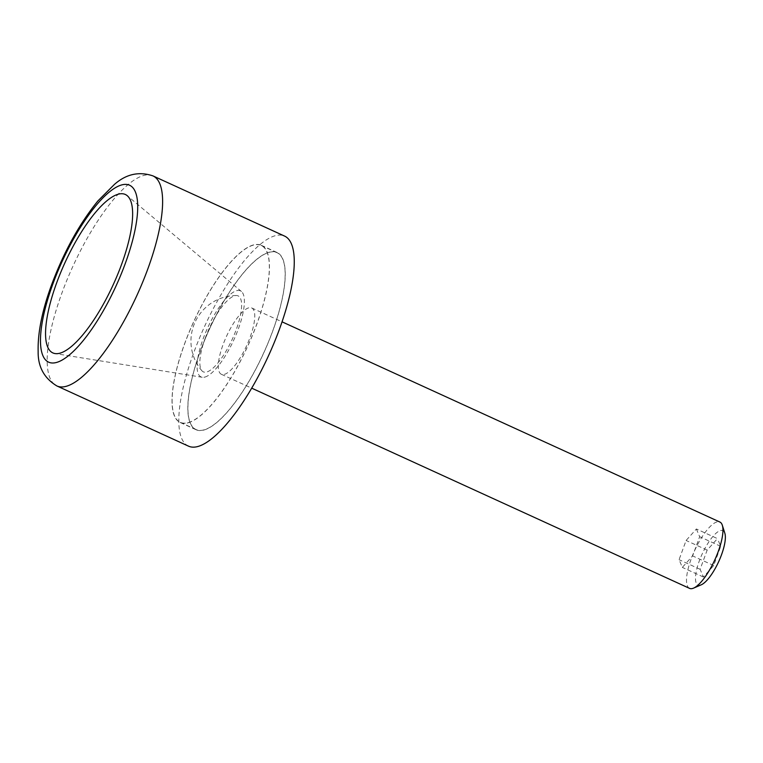 <?xml version="1.0" encoding="UTF-8"?>
<svg xmlns="http://www.w3.org/2000/svg" width="763" height="763" viewBox="0 0 763 763"><rect width="100%" height="100%" fill="white"/><g stroke="black" fill="none" stroke-linecap="round" stroke-linejoin="round"><path stroke-width="0.57" stroke-dasharray="3.81 2.86" d="M253.202 245.161A97.254 29.614 -65.4 0 0 188.938 332.763A97.254 29.614 -65.4 0 0 180.287 422.34A97.254 29.614 -65.4 0 0 188.261 422.616A97.254 29.614 -65.4 0 0 252.524 335.014A97.254 29.614 -65.4 0 0 261.184 245.438A97.254 29.614 -65.4 0 0 253.202 245.161M204.064 429.846A97.254 29.614 114.6 0 1 196.081 429.559A97.254 29.614 114.6 0 1 204.742 339.983A97.254 29.614 114.6 0 1 269.005 252.381A97.254 29.614 114.6 0 1 276.979 252.667A97.254 29.614 114.6 0 1 268.328 342.234A97.254 29.614 114.6 0 1 204.064 429.846M689.561 588.378A36.471 11.102 114.6 0 1 692.804 554.787A36.471 11.102 114.6 0 1 716.905 521.94A36.471 11.102 114.6 0 1 719.89 522.045M701.292 584.782A29.891 9.099 114.6 0 1 700.444 585.087A29.891 9.099 114.6 0 1 699.318 560.919A29.891 9.099 114.6 0 1 720.406 530.552A29.891 9.099 114.6 0 1 724.85 533.27M224.351 374.385A36.471 11.102 -65.4 0 0 248.452 341.538A36.471 11.102 -65.4 0 0 251.695 307.947A36.471 11.102 -65.4 0 0 248.709 307.842A36.471 11.102 -65.4 0 0 224.608 340.689A36.471 11.102 -65.4 0 0 221.365 374.28A36.471 11.102 -65.4 0 0 224.351 374.385M204.932 377.065A47.325 14.411 -65.4 0 0 235.443 336.254A47.325 14.411 -65.4 0 0 241.442 291.504A47.325 14.411 -65.4 0 0 236.54 290.713A47.325 14.411 -65.4 0 0 204.532 335.157A47.325 14.411 -65.4 0 0 202.224 377.275A47.325 14.411 -65.4 0 0 204.932 377.065M203.998 430.008A97.435 29.671 -65.4 0 0 268.385 342.244A97.435 29.671 -65.4 0 0 277.055 252.496A97.435 29.671 -65.4 0 0 269.062 252.219A97.435 29.671 -65.4 0 0 204.675 339.983A97.435 29.671 -65.4 0 0 196.005 429.722A97.435 29.671 -65.4 0 0 203.998 430.008M188.203 422.788A97.435 29.671 -65.4 0 0 252.591 335.014A97.435 29.671 -65.4 0 0 261.261 245.276A97.435 29.671 -65.4 0 0 253.268 244.99A97.435 29.671 -65.4 0 0 188.881 332.763A97.435 29.671 -65.4 0 0 180.211 422.502A97.435 29.671 -65.4 0 0 188.203 422.788M188.499 446.145A115.49 35.165 114.6 0 1 198.781 339.773A115.49 35.165 114.6 0 1 275.09 235.748A115.49 35.165 114.6 0 1 284.561 236.082M696.39 528.978L699.652 536.694L692.623 555.903L682.332 567.395L679.07 559.68L686.099 540.471L696.39 528.978L717.458 538.611L707.158 550.104L700.129 569.312L703.391 577.028L713.691 565.536L720.72 546.327L717.458 538.611M720.72 546.327L699.652 536.694M713.691 565.536L692.623 555.903M703.391 577.028L682.332 567.395M700.129 569.312L679.07 559.68M707.158 550.104L686.099 540.471M205.199 338.219A41.784 12.723 114.6 0 1 236.33 295.519A41.784 12.723 114.6 0 1 236.263 329.559A41.784 12.723 114.6 0 1 201.918 370.78A41.784 12.723 114.6 0 1 205.199 338.219M152.924 175.881A115.49 35.165 -65.4 0 0 143.454 175.547A115.49 35.165 -65.4 0 0 61.965 292.887A115.49 35.165 -65.4 0 0 56.863 385.944M180.287 422.34L196.081 429.559M251.695 307.947L282.043 321.824M241.442 291.504L127.211 195.671M277.055 252.496L261.261 245.276M196.005 429.722L180.211 422.502M202.224 377.275L55.022 353.555M221.365 374.28L251.714 388.157M236.33 295.519A45.589 45.589 0 0 0 201.918 370.78M261.184 245.438L276.979 252.667"/><path stroke-width="1.14" d="M282.043 321.824L719.89 522.045A36.471 11.102 114.6 0 1 722.323 525.259A36.471 11.102 114.6 0 1 714.826 559.832A36.471 11.102 114.6 0 1 693.586 588.12A36.471 11.102 114.6 0 1 692.546 588.483A36.471 11.102 114.6 0 1 689.561 588.378L251.714 388.157M722.323 525.259L724.85 533.27A29.891 9.099 114.6 0 1 718.698 561.606A29.891 9.099 114.6 0 1 701.292 584.782L693.586 588.12M118.179 194.222A87.106 26.524 114.6 0 1 127.211 195.671A87.106 26.524 114.6 0 1 116.167 278.047A87.106 26.524 114.6 0 1 60.019 353.164A87.106 26.524 114.6 0 1 55.022 353.555A87.106 26.524 114.6 0 1 59.266 276.034A87.106 26.524 114.6 0 1 118.179 194.222M284.561 236.082A115.49 35.165 114.6 0 1 274.289 342.444A115.49 35.165 114.6 0 1 197.97 446.479A115.49 35.165 114.6 0 1 188.499 446.145L56.863 385.944A115.49 35.165 -65.4 0 0 66.333 386.278A115.49 35.165 -65.4 0 0 147.822 268.938A115.49 35.165 -65.4 0 0 152.924 175.881L284.561 236.082M52.943 283.779A97.254 29.614 -65.4 0 0 56.624 362.425A97.254 29.614 -65.4 0 0 125.246 263.607A97.254 29.614 -65.4 0 0 121.565 184.961A97.254 29.614 -65.4 0 0 52.943 283.779M152.924 175.881C138.99 171.217 126.153 174.069 114.412 184.427L97.883 200.965C79.409 223.74 63.987 251.656 51.617 284.733C42.146 310.522 37.654 332.792 38.15 351.543C37.912 366.755 44.149 378.219 56.863 385.944"/></g></svg>
